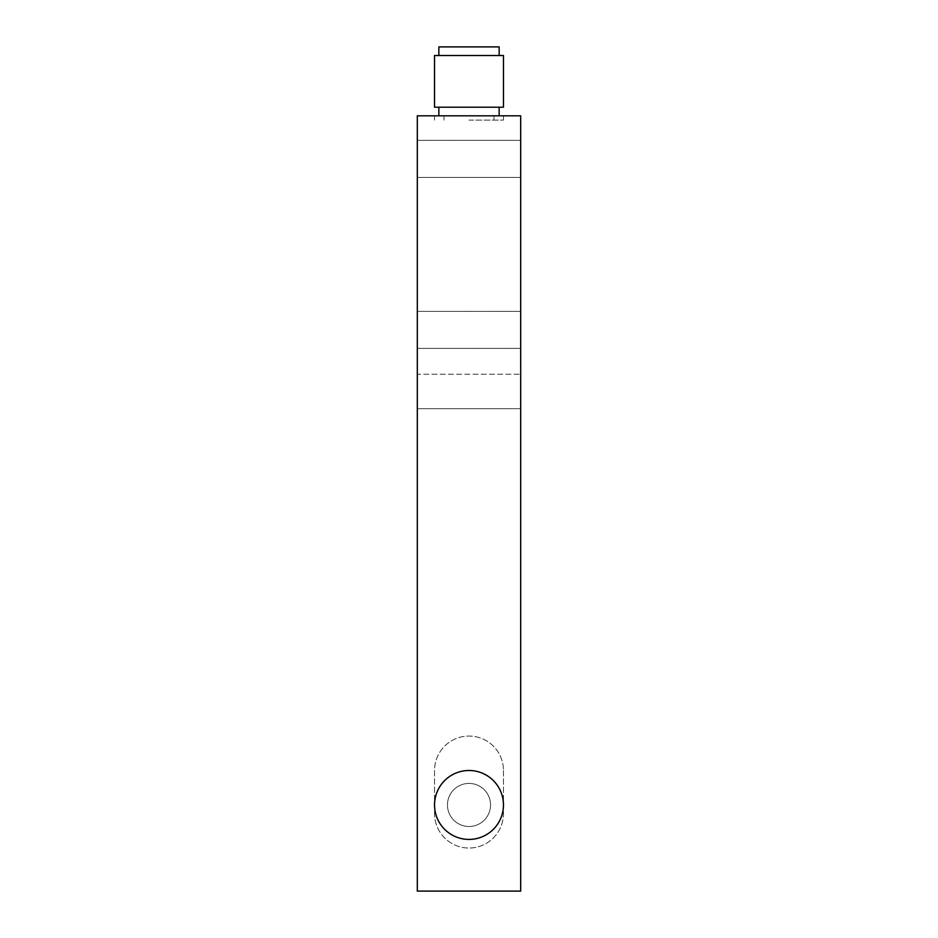 <?xml version="1.0" encoding="UTF-8"?>
<svg xmlns="http://www.w3.org/2000/svg" width="938" height="938" viewBox="0 0 938 938"><rect width="100%" height="100%" fill="white"/><g stroke="black" fill="none" stroke-linecap="round" stroke-linejoin="round"><path stroke-width="0.7" stroke-dasharray="4.69 3.52" d="M503.46 107.202L434.54 107.202M434.54 55.518L503.46 55.518M438.855 46.9L499.145 46.9M417.316 158.885L417.316 177.411L417.316 158.885M520.684 158.885L520.684 177.411L520.684 158.885M417.316 329.883L417.316 311.357L417.316 329.883M520.684 329.883L520.684 311.357L520.684 329.883M469 839.416A34.46 34.46 0 0 0 503.46 804.956A34.46 34.46 0 0 0 469 770.497A34.46 34.46 0 0 0 434.54 804.956A34.46 34.46 0 0 0 469 839.416M469 826.495A21.539 21.539 0 0 1 447.461 804.956A21.539 21.539 0 0 1 469 783.418A21.539 21.539 0 0 0 447.461 804.956A21.539 21.539 0 0 0 469 826.495A21.539 21.539 0 0 1 447.461 804.956A21.539 21.539 0 0 1 469 783.418A21.539 21.539 0 0 0 447.461 804.956A21.539 21.539 0 0 0 469 826.495A21.539 21.539 0 0 0 490.539 804.956A21.539 21.539 0 0 0 469 783.418A21.539 21.539 0 0 1 490.539 804.956A21.539 21.539 0 0 1 469 826.495A21.539 21.539 0 0 0 490.539 804.956A21.539 21.539 0 0 0 469 783.418A21.539 21.539 0 0 1 490.539 804.956A21.539 21.539 0 0 1 469 826.495M469 115.82L503.46 115.82L469 115.82M469 120.123L503.46 120.123L469 120.123M417.316 115.82L520.684 115.82L520.684 891.1L520.684 374.239L520.684 891.1L417.316 891.1L417.316 115.82M503.46 770.497L503.46 813.574A34.46 34.46 0 0 1 469 848.034A34.46 34.46 0 0 1 434.54 813.574L434.54 770.497A34.46 34.46 0 0 1 469 736.049A34.46 34.46 0 0 1 503.46 770.497L503.46 813.574A34.46 34.46 0 0 1 469 848.034A34.46 34.46 0 0 1 434.54 813.574L434.54 770.497A34.46 34.46 0 0 1 469 736.049A34.46 34.46 0 0 1 503.46 770.497M417.316 891.1L520.684 891.1L417.316 891.1L417.316 374.239L520.684 374.239L417.316 374.239L417.316 891.1M417.316 408.698L520.684 408.698L417.316 408.698M417.316 177.411L520.684 177.411L417.316 177.411M417.316 348.397L520.684 348.397L417.316 348.397M503.46 115.82L503.46 120.123L503.46 115.82M434.54 115.82L434.54 120.123L434.54 115.82M417.316 311.357L520.684 311.357L417.316 311.357M417.316 140.36L520.684 140.36L417.316 140.36M493.986 115.82L493.986 120.123M444.014 115.82L444.014 120.123"/><path stroke-width="1.41" d="M469 107.202L503.46 107.202L503.46 55.518L434.54 55.518L434.54 107.202L469 107.202M499.145 55.518L499.145 46.9L438.855 46.9L438.855 55.518M469 839.416A34.46 34.46 0 0 0 503.46 804.956A34.46 34.46 0 0 0 469 770.497A34.46 34.46 0 0 0 434.54 804.956A34.46 34.46 0 0 0 469 839.416M417.316 115.82L520.684 115.82L520.684 891.1L417.316 891.1L417.316 115.82M499.145 107.202L499.145 115.82M438.855 107.202L438.855 115.82"/></g></svg>
